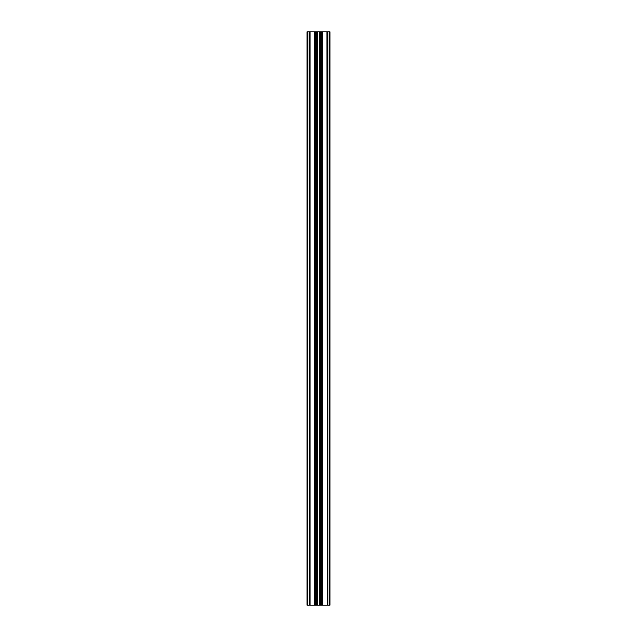 <?xml version="1.0" encoding="UTF-8"?>
<svg xmlns="http://www.w3.org/2000/svg" width="637" height="637" viewBox="0 0 637 637"><rect width="100%" height="100%" fill="white"/><g stroke="black" fill="none" stroke-linecap="round" stroke-linejoin="round"><path stroke-width="0.96" d="M307.607 31.85L307.034 31.85L307.034 605.15L307.607 605.15L307.607 31.85L329.966 31.85L329.966 605.15L327.816 605.15L327.816 31.85M327.816 605.15L327.529 31.85M327.529 605.15L327.243 31.85M327.243 605.15L326.956 31.85M326.956 605.15L321.653 605.15L321.653 31.85M321.653 605.15L320.929 605.15L320.929 31.85M320.929 605.15L320.769 31.85M320.769 605.15L320.57 31.85M320.57 605.15L320.53 31.85M320.53 605.15L316.47 605.15L316.47 31.85M316.47 605.15L316.43 31.85M316.43 605.15L316.231 31.85M316.231 605.15L316.071 31.85M316.071 605.15L315.347 605.15L315.347 31.85M315.347 605.15L310.044 605.15L310.044 31.85M310.044 605.15L309.757 31.85M309.757 605.15L309.471 31.85M309.471 605.15L309.184 31.85M309.184 605.15L307.607 605.15M329.393 605.15L329.393 31.85M322.8 605.15L322.8 31.85M321.319 605.15L321.319 31.85M320.116 605.15L320.116 31.85M319.304 605.15L319.304 31.85M317.696 605.15L317.696 31.85M316.884 605.15L316.884 31.85M315.681 605.15L315.681 31.85M314.2 605.15L314.2 31.85"/></g></svg>
